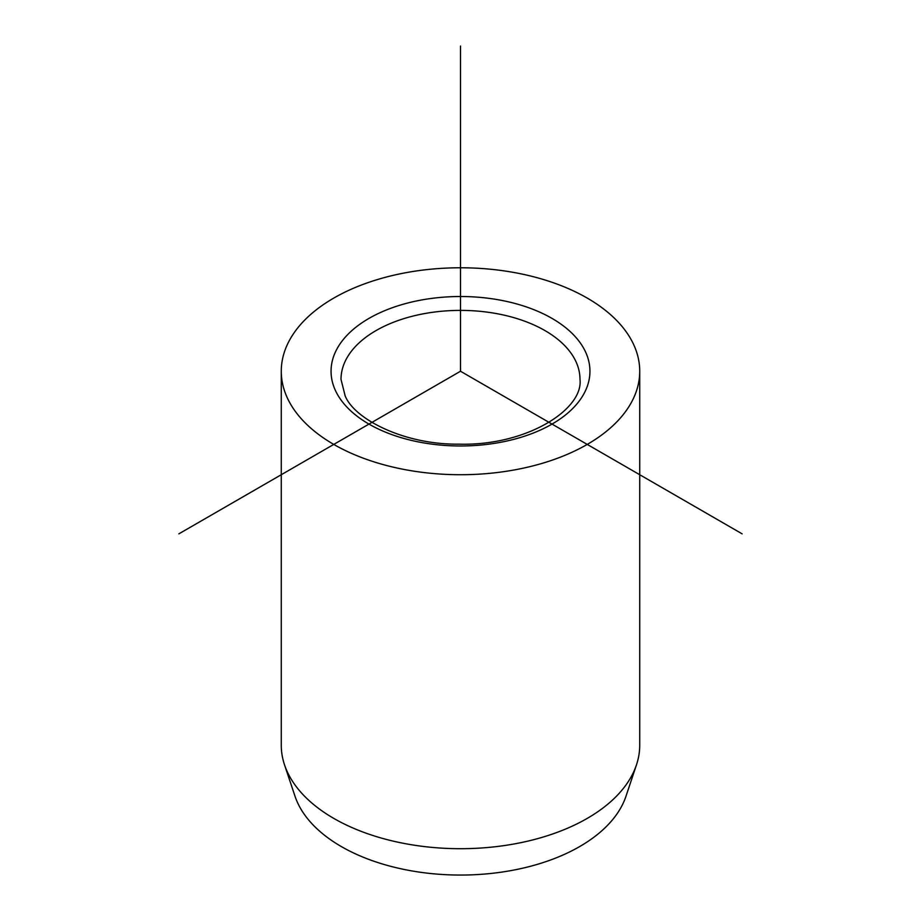 <?xml version="1.0" encoding="UTF-8"?>
<svg xmlns="http://www.w3.org/2000/svg" width="921" height="921" viewBox="0 0 921 921"><rect width="100%" height="100%" fill="white"/><g stroke="black" fill="none" stroke-linecap="round" stroke-linejoin="round"><path stroke-width="1.38" d="M281.273 371.244L281.273 745.227A179.227 103.474 0 0 0 284.52 764.833L294.996 796.181A168.555 97.315 0 0 0 298.761 805.138A168.555 97.315 0 0 0 468.49 874.95A168.555 97.315 0 0 0 626.004 796.181L636.48 764.833A179.227 103.474 0 0 0 639.727 745.227L639.727 371.244A179.227 103.474 180 0 1 485.989 473.67A179.227 103.474 180 0 1 288.526 400.382A179.227 103.474 180 0 1 281.273 371.244A179.227 103.474 180 0 1 435.011 268.828A179.227 103.474 180 0 1 632.474 342.117A179.227 103.474 180 0 1 639.727 371.244M284.52 764.833A179.227 103.474 0 0 0 288.526 774.354A179.227 103.474 0 0 0 468.985 848.586A179.227 103.474 0 0 0 636.48 764.833M742.13 533.846L460.5 371.244L178.87 533.846M460.5 371.244L460.5 46.05M584.708 350.21A129.447 74.728 180 0 1 496.949 442.955A129.447 74.728 180 0 1 336.292 392.288A129.447 74.728 180 0 1 424.051 299.544A129.447 74.728 180 0 1 584.708 350.21M575.153 359.961A119.488 68.983 180 0 1 579.988 379.383C583.58 409.488 526.248 446.098 459.038 444.152C404.526 444.866 354.493 419.32 345.168 395.903L341.012 379.383A119.488 68.983 180 0 1 443.508 311.091A119.488 68.983 180 0 1 575.153 359.961"/></g></svg>
